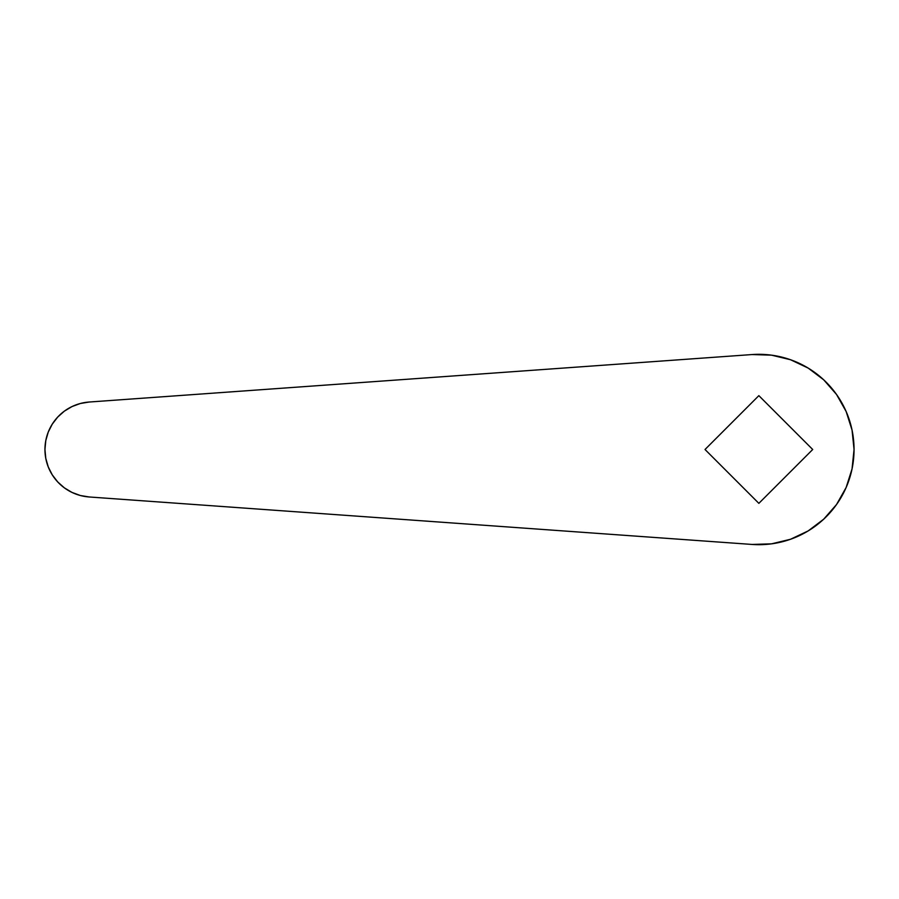 <?xml version="1.0" encoding="UTF-8"?>
<svg xmlns="http://www.w3.org/2000/svg" width="899" height="899" viewBox="0 0 899 899"><rect width="100%" height="100%" fill="white"/><g stroke="black" fill="none" stroke-linecap="round" stroke-linejoin="round"><path stroke-width="1.35" d="M71.999 492.427L80.359 495.506L89.147 496.967A47.591 47.591 0 0 1 44.95 449.5L45.782 458.366L48.254 466.929L52.277 474.874L57.705 481.931L64.357 487.854L71.999 492.427L80.359 495.506L89.147 496.967L752.058 544.446L771.556 543.839L790.524 539.265L808.156 530.927L823.72 519.173L836.564 504.485L846.139 487.494L852.05 468.907L854.05 449.5L852.05 430.093L846.139 411.506L836.564 394.515L823.72 379.827L808.156 368.073L790.524 359.735L771.556 355.161L752.058 354.554L89.147 402.033L80.359 403.494L71.999 406.573L64.357 411.146L57.705 417.069L52.277 424.126L48.254 432.071L45.782 440.634L44.95 449.5L45.782 458.366L48.254 466.929M758.857 395.65L812.707 449.5L758.857 503.35L705.018 449.5L758.857 395.65L705.018 449.5L758.857 503.35L812.707 449.5L758.857 395.65M64.357 411.146L57.705 417.069M45.782 440.634L44.95 449.5A47.591 47.591 0 0 1 89.147 402.033L752.058 354.554A95.193 95.193 0 0 1 854.05 449.5A95.193 95.193 0 0 1 752.058 544.446L771.556 543.839M57.705 481.931L64.357 487.854M808.156 530.927L823.72 519.173L836.564 504.485M89.147 496.967L752.058 544.446"/></g></svg>
